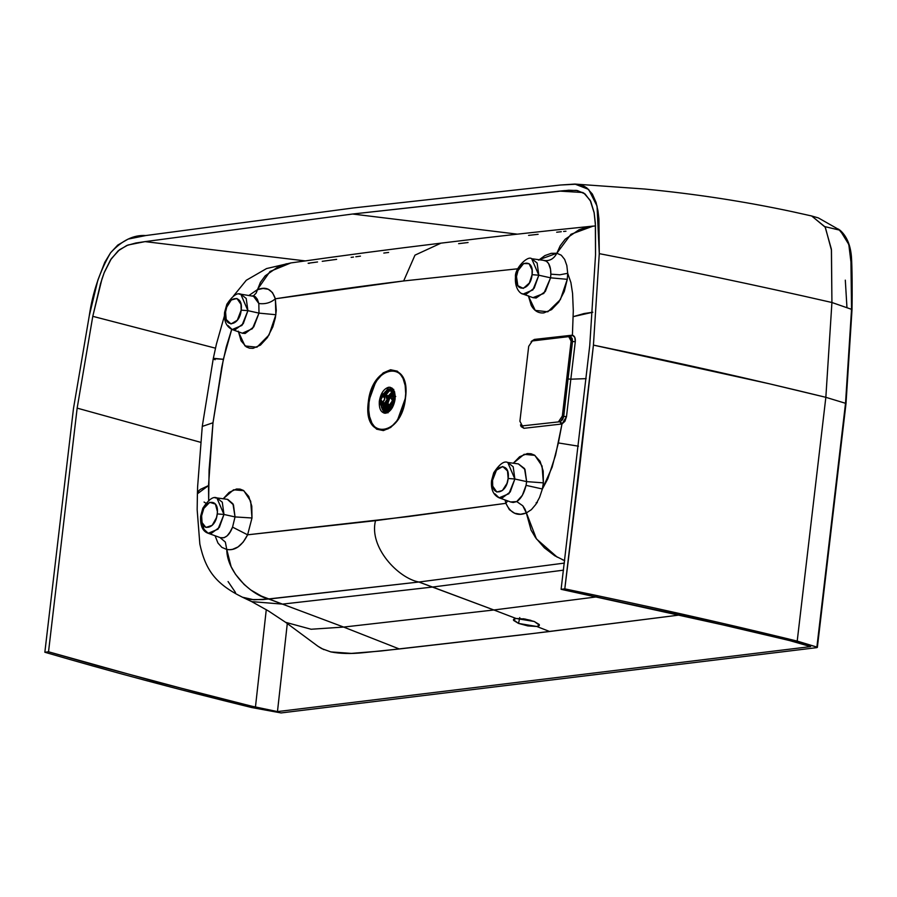 <?xml version="1.0" encoding="UTF-8"?>
<svg xmlns="http://www.w3.org/2000/svg" width="897" height="897" viewBox="0 0 897 897"><rect width="100%" height="100%" fill="white"/><g stroke="black" fill="none" stroke-linecap="round" stroke-linejoin="round"><path stroke-width="1.35" d="M390.363 408.673L390.038 408.09M391.597 393.525L392.325 392.819M388.323 409.155L387.605 405.534M390.15 408.875L389.41 407.473M393.043 392.247L391.451 393.693M388.58 406.33L389.612 408.662M389.803 409.2L388.244 406.498L389.803 409.2M390.06 408.976L388.109 406.061L390.06 408.976M390.217 408.202L388.805 406.397L390.621 408.404M391.709 406.98L388.827 406.397L387.033 404.345L389.511 406.442L391.709 406.98M392.561 396.16L393.491 400.544L389.511 406.442L393.491 400.544L392.561 396.16M390.599 397.203L392.426 400.667L389.713 404.693C392.942 401.834 393.234 399.344 390.599 397.203M385.306 395.902C387.941 398.044 387.65 400.544 384.432 403.392L387.145 399.378L385.306 395.902L384.6 396.171L385.777 395.936M384.432 403.392L383.019 402.618L384.432 403.392M387.369 404.121L389.713 404.693L387.369 404.121M388.816 404.469L389.713 404.693M383.221 395.902L380.866 399.389L382.458 402.405L384.488 402.899L382.458 402.405L384.802 398.918L383.221 395.902C385.497 397.763 385.25 399.927 382.458 402.405C380.171 400.544 380.418 398.38 383.221 395.902L385.654 396.429M382.458 402.405L384.084 402.876M394.871 394.949L393.985 392.583M390.206 390.285L391.283 390.61L390.027 390.307L384.062 395.981L390.206 390.285M384.342 409.626L382.458 402.484L384.208 409.469M387.728 410.075L386.641 407.687L387.728 410.075M388.356 395.869L392.527 391.574L388.356 395.869M388.995 390.33L384.656 393.705L389.309 390.285L393.278 392.651L393.962 391.989L393.884 392.707L393.962 391.989L393.278 392.651L390.027 390.307M386.629 407.743L388.625 410.03C392.303 407.395 394.22 403.123 394.377 397.203L392.135 396.362L389.556 398.717L387.033 404.345L386.629 407.743L387.033 404.345L386.215 404.143L385.811 408.606L386.428 410.422L386.629 407.743M384.656 410.12L381.853 402.316L384.32 409.895M384.656 393.705L383.411 395.297L384.14 396.059L383.411 395.297L384.656 393.705L384.118 393.189L384.656 393.705M383.411 395.016L382.559 394.501L383.411 395.297M387.459 409.951L387.908 410.882M391.238 392.348L392.337 391.384L391.238 392.348M392.067 393.447L390.935 393.974M393.962 391.989L394.579 391.709L389.444 389.152L382.47 394.568L383.378 395.902L382.234 395.756L382.559 394.501L384.118 393.189C387.953 388.311 391.238 387.908 393.962 391.989L392.695 393.267M388.625 410.03L386.652 408.595L386.428 410.422L388.491 411.196L388.625 410.03L388.491 411.196L389.948 410.209L392.774 406.61L394.602 401.71L395.072 396.541L394.377 397.203C394.22 403.123 392.303 407.395 388.625 410.03M392.135 396.362L394.377 397.203L395.072 396.541L393.2 395.33L388.737 398.515L389.556 398.717L392.135 396.362M385.161 411.6L381.214 401.699L381.281 405.59L382.638 409.559L385.161 411.6M390.262 394.501L387.997 396.698L387.381 395.756L384.578 396.16L386.697 395.364L388.603 396.059L387.381 395.756L387.997 396.698L394.669 392.314M386.461 403.549L387.683 403.852L389.556 398.717L388.3 397.943L386.461 403.549L385.497 404.199L387.683 403.852L386.461 403.549L388.3 397.943L388.737 398.515L390.767 396.564L390.251 396.048L388.3 397.943L390.251 396.048L390.767 396.564L393.2 395.33L395.072 396.541C394.994 403.415 392.808 408.292 388.491 411.196L386.428 410.422L385.811 407.608L385.105 407.552L385.822 410.759L386.428 410.422L385.822 410.759L387.168 411.813L389.063 411.656L385.822 410.759L385.105 407.552L385.811 407.608L386.215 404.143L385.497 404.199L385.105 407.552L385.497 404.199L386.461 403.549M384.701 404.334L383.008 402.607L384.589 404.312L384.196 407.653L384.589 404.312M388.233 396.452L389.96 394.815L390.251 396.048L389.96 394.815L394.579 391.709L389.859 388.737L384.992 391.989M390.913 388.749L389.859 388.737L394.579 391.709M382.234 395.756L381.629 397.102L381.92 394.702L382.234 395.756L381.92 394.702L384.118 393.189M395.734 396.463L393.043 394.669L393.2 395.33L393.043 394.669L390.251 396.048L393.043 394.669L394.77 394.882M381.629 397.102L381.292 396.104M381.438 406.498L385.396 412.183L384.196 407.653L385.105 407.552L387.426 412.429L384.645 407.642L385.138 412.093L387.773 412.519L385.306 412.127M386.069 395.454L388.21 399.501L385.048 404.188L383.198 402.865L385.048 404.188C388.805 400.858 389.152 397.943 386.069 395.454L384.869 396.026L386.069 395.454M381.685 397.573L381.135 396.261L382.122 394.501L390.845 388.737L393.66 390.004L391.271 388.805M385.519 412.216L388.02 412.855M383.591 410.826L384.196 413.158M388.21 412.272L387.426 412.429M388.255 389.455L390.206 388.805M392.281 389.309L391.529 389.466L392.281 389.309M389.69 390.352L385.62 395.442M383.591 403.728L384.297 408.841M385.497 411.129L387.011 412.463M386.181 413.125L385.676 412.272L386.181 413.125M391.417 388.827L392.247 388.3L391.417 388.827M531.069 341.813L534.399 339.425L572.409 335.243L573.295 310.665L572.566 293.353L570.907 282.577L567.711 273.293L567.285 279.326L564.28 291.469L558.775 302.098L551.599 309.622L543.851 312.896C538.514 313.423 534.309 310.934 531.237 305.406L528.355 295.763M238.411 331.789L244.993 345.928L256.912 347.217L269.022 334.996L275.872 314.724L275.334 298.791C320.98 291.794 363.756 285.851 403.672 280.952L517.76 268.786L403.672 280.952L275.334 298.791L276.276 310.474L275.368 317.807L272.834 326.878L267.418 337.541L260.478 345.076L253.044 348.339L249.501 348.182L246.249 346.847L241.08 340.826L238.333 331.195M231.706 329.356L226.235 347.038L221.738 367.243L212.993 422.767L209.079 469.994L208.665 500.38L208.519 485.58L212.993 422.767L202.262 426.423L212.993 422.767L223.353 359.293L213.262 358.632L202.262 426.423L197.632 486.544L197.407 493.787L208.519 485.58L200.412 489.358L198.708 490.816L197.407 494.056M223.207 498.777L229.15 492.375L236.516 489.011L240.093 489.112L243.401 490.424L248.749 496.422L251.777 506.11L251.99 517.995L247.606 534.814L407.922 516.616L505.886 503.329L505.089 499.977L505.897 503.329L507.646 500.896L505.897 503.329L375.507 520.664L247.606 534.814L251.99 517.995L250.689 501.21L243.805 490.681L233.556 489.796L223.207 498.777M513.297 463.211L519.61 456.752L527.313 453.568L531.046 453.759L534.5 455.149L540.072 461.271L543.19 470.981L543.38 482.855L542.371 488.988L547.854 478.695L555.546 455.216L561.982 423.978L523.96 428.306L521.112 426.602L520.484 424.864L523.96 428.306L521.942 425.884L523.96 428.306L561.982 423.978L560.434 421.635L561.32 424.124L559.952 421.736L522.346 425.873L559.952 421.736L562.576 419.729L563.72 416.41L562.329 416.073L558.719 421.433L562.329 416.073L571.131 341.14L568.687 336.521L532.325 340.95L569.315 336.554L571.131 341.14L562.329 416.073L563.72 416.41L560.434 421.635L561.982 423.978L558.371 442.939L578.487 446.19L558.371 442.939L552.126 467.202L542.371 488.988L543.38 482.855L542.057 466.025L534.859 455.384L524.14 454.308L513.297 463.211M405.489 397.876L397.506 420.144L390.744 427.443L383.411 430.594L376.594 429.17L371.291 423.339C368.375 417.8 367.366 410.815 368.275 402.405L376.359 380.16L383.198 372.894L390.565 369.743L397.36 371.167L402.585 376.964C405.433 382.503 406.397 389.466 405.489 397.876C402.002 437.108 362.769 441.885 368.275 402.405C372.008 363.24 411.241 358.452 405.489 397.876L405.489 397.876M569.931 336.824L571.77 335.231L569.931 336.824L571.77 335.231L534.399 339.425L533.67 340.782L534.399 339.425L531.54 341.208M521.785 405.209L526.819 362.343L519.901 421.242L522.346 425.873L519.901 421.242L521.785 405.209M275.872 314.724L258.986 313.12L252.405 328.717L242.302 333.202L245.139 333.482L253.75 326.912L258.986 313.12L275.872 314.724M275.334 298.791C270.748 302.771 265.243 304.341 258.829 303.511L258.986 313.12L247.908 310.665L241.17 310.138L240.99 304.352L236.92 298.466L231.291 299.979L226.717 307.144L225.573 312.033L226.201 319.5L230.989 323.974L237.29 320.263L241.17 310.138C239.701 326.721 223.118 328.661 225.573 312.033L224.575 312.425L225.573 312.033C227.064 295.528 243.58 293.51 241.17 310.138L247.908 310.665L240.788 294.182L246.204 298.454L247.908 310.665L243.255 323.694L234.969 329.838L232.144 329.535L241.955 325.42L247.908 310.665L258.986 313.12L258.829 303.511C265.243 304.341 270.748 302.771 275.334 298.791C272.026 289.148 266.005 286.132 257.271 289.742L263.101 288.453L268.304 289.305L272.497 292.601L275.334 298.791M528.389 295.999L535.229 310.396L547.809 311.797L560.378 299.62L567.285 279.326L550.579 277.823L543.817 293.431L532.93 297.647L536.137 298.017L545.309 291.559L550.579 277.823L567.285 279.326L567.711 273.293L559.829 274.807L550.859 274.168L550.579 277.823L538.817 275.211L532.078 274.673L532.078 269.919L529.073 263.684L523.635 263.527L518.051 270.58L516.481 276.579L517.838 285.683L523.287 288.408L529.365 283.026L532.078 274.673C530.643 291.177 514.037 293.274 516.481 276.579L515.472 276.971L516.481 276.579C517.973 260.063 534.489 258.056 532.078 274.673L538.817 275.211L531.697 258.728L537.112 263L538.817 275.211L534.175 288.195L525.911 294.384L523.041 294.07L532.863 289.944L538.817 275.211L550.579 277.823L550.859 274.168L559.829 274.807L567.711 273.293L570.907 282.577L572.566 293.353L573.295 310.665L572.409 335.243L574.786 337.328L575.291 341.757L570.828 379.184L586.133 378.646L570.828 379.184L575.291 341.757L572.521 341.488L568.036 378.926L570.828 379.184L568.036 378.926L570.301 359.809L572.521 341.488L575.291 341.757C575.571 338.034 574.618 335.859 572.409 335.243L570.391 336.824L572.521 341.488L571.131 341.14L572.521 341.488L572.14 338.326L570.391 336.824M227.367 499.337L233.467 504.865L235.036 516.919L251.99 517.995L235.036 516.919L232.558 527.133L247.606 534.814L243.188 542.113L238.041 546.935L232.458 549.379L229.598 549.704L226.762 549.469L221.851 547.361L217.96 543.055L215.078 535.756L217.96 543.055L221.851 547.361L226.762 549.469L225.349 542.08L219.989 537.527L225.349 542.08L226.762 549.469C226.919 573.183 252.528 595.473 268.797 599.039L282.454 604.118L432.578 587.042L418.877 582.018L262.776 599.6L251.025 599.532L242.425 597.2L251.698 601.618L282.454 604.118L261.487 596.135L250.734 589.946L244.085 584.407L235.519 574.338L231.112 566.635L226.762 549.469C234.913 550.949 241.865 546.06 247.606 534.814L232.558 527.133C229.52 535.072 225.495 538.592 220.483 537.684L224.003 537.752L227.176 535.823L230.013 532.089L232.558 527.133L235.036 516.919L232.962 503.834L227.782 499.416M518.365 463.895L525.003 469.501L526.64 481.622L543.38 482.855L526.64 481.622L526.046 485.355L542.371 488.988L539.59 497.319L535.89 504.316L531.405 509.631L526.337 512.949L531.058 530.071L535.61 537.763L544.356 547.809L554.649 555.692L564.718 560.692M205.862 503.172L204.068 502.051M566.5 416.657L561.982 423.978L564.919 421.298L566.5 416.657L563.72 416.41L568.036 378.926L563.72 416.41L566.5 416.657L570.828 379.184L566.5 416.657M528.703 346.309L532.325 340.95L528.703 346.309L526.819 362.343L528.703 346.309M592.816 312.234L573.205 316.652L584.037 313.546L592.816 312.234M369.026 402.439L368.275 402.405L369.026 402.439C372.423 363.924 411.073 359.215 405.388 398.01C401.991 436.525 363.341 441.234 369.026 402.439L368.734 410.164L369.553 416.511L371.952 423.16L374.856 427.095L378.478 429.517L383.613 430.201L388.098 428.811L392.46 425.806L396.496 421.366L400.768 414.212L405.018 400.634L405.713 393.671L405.152 385.452L403.056 378.478L400.354 374.206L396.889 371.38L391.81 370.169L387.426 371.134L381.954 374.643L376.975 380.384L373.645 386.237L370.573 394.557L369.026 402.439M458.625 243.659L468.066 242.515M528.58 235.384L538.133 234.296M556.667 232.222L561.287 231.718M563.608 231.46L565.973 231.202M379.33 401.183C380.743 393.29 383.882 388.636 388.737 387.235C393.391 387.482 395.51 391.496 395.084 399.266C393.66 407.16 390.531 411.801 385.676 413.214C381.023 412.968 378.904 408.954 379.33 401.183L384.051 413.125L385.676 413.214L395.084 399.266L390.363 387.325L388.737 387.235L379.33 401.183L381.124 401.621L379.33 401.183M235.519 592.547L228.073 581.559M389.87 388.737L391.911 388.042L389.87 388.737M197.407 493.787L197.161 509.709L199.84 544.075C205.503 569.774 215.246 583.712 242.437 597.211L253.907 599.779L268.797 599.039L418.877 582.018L564.415 563.092L418.877 582.018L493.877 609.982L432.578 587.042L563.529 570.156L432.578 587.042L282.454 604.118L343.641 627.07L282.454 604.118L251.698 601.618L268.45 610.969L285.627 622.327L311.113 629.246L343.641 627.07L311.113 629.246L285.627 622.327L318.054 646.333L321.642 648.576L330.847 651.906C339.885 653.689 350.492 653.969 362.668 652.758L399.3 648.968L343.641 627.07L399.3 648.968L521.594 634.885L549.626 631.499L536.765 626.476L527.828 625.927L518.544 623.426L513.577 620.41L513.79 619.188L516.078 618.482L493.877 609.982L343.641 627.07L493.877 609.982L597.043 596.83L493.877 609.982L516.078 618.482L513.432 619.715L518.544 623.426L519.755 617.585L518.544 623.426L536.765 626.476L539.411 625.231L534.309 621.509L516.078 618.482L524.992 619.02L534.309 621.509L539.265 624.525L539.063 625.758L536.765 626.476L549.626 631.499L680.924 614.849M385.62 413.214L384.488 411.779M390.139 388.715L391.798 387.964M537.303 502.656L536.126 502.825M530.957 620.388L523.198 618.739L530.957 620.388M277.465 711.59L251.048 706.04L155.461 681.63L48.528 651.794L44.85 652.242C109.154 671.091 178.144 689.524 251.81 707.565L281.086 712.936L816.752 647.645L816.887 647.062L788.631 638.989C717.51 621.699 642.891 604.993 564.796 588.869L561.107 589.318L688.021 616.71L789.169 640.447L810.608 646.614L277.465 711.59L287.298 623.538L277.465 711.59L810.608 646.614L793.576 641.523L737.592 628.124L561.107 589.318L589.744 345.648L595.53 255.051L595.485 225.708L594.094 212.421L590.731 201.388L585.057 193.954L577.466 190.568L568.754 190.231L352.577 214.024L145.079 241.618L135.783 243.009L126.746 245.509L118.135 250.857L110.522 259.917L104.422 272.105L101.966 278.967L92.783 316.327L77.153 408.124L200.569 442.299L77.153 408.124L48.528 651.794L97.549 665.832L201.074 693.516L256.609 707.397L277.465 711.59M266.274 609.646L255.443 707.116L266.274 609.646M824.926 226.638L840.041 230.226L848.797 244.455L851.376 265.456L851.545 309.319L845.523 403.291L816.887 647.062L845.523 403.291L825.845 397.315L797.209 641.086L816.887 647.062L816.752 647.645L281.086 712.936L251.81 707.565C178.144 689.524 109.154 671.091 44.85 652.242L48.528 651.794L77.153 408.124L92.783 316.327L215.493 348.182L92.783 316.327L100.565 283.519L104.198 272.699L111.284 258.751L119.503 249.736L127.957 245.027L145.079 241.618L305.227 260.904L145.079 241.618L352.577 214.024L517.345 234.151L352.577 214.024L559.537 191.106L582.915 192.519L559.537 191.106L564.572 190.601L576.334 190.377L583.913 193.124L590.215 200.367L594.195 212.97L595.35 223.218L595.53 255.051L589.744 345.648L561.107 589.318L564.796 588.869L579.697 466.889L593.433 345.11L769.615 383.849L825.845 397.315L845.523 403.291L851.545 309.319L851.388 310.351L851.545 309.319L831.923 302.502L825.845 397.315L831.923 302.502L851.545 309.319L850.872 255.107L849.403 246.597L846.768 239.275L838.594 229.139M73.487 408.483L44.85 652.242L73.487 408.483L89.263 315.811L73.487 408.483M845.31 280.144L846.936 307.234M811.639 215.975L825.117 226.941L831.396 249.209L831.923 302.502C757.416 285.437 679.859 269.156 599.274 253.649L593.433 345.11L599.274 253.649L598.938 219.047L597.985 210.885L596.057 202.43L592.356 194.044L586.829 187.91L584.014 186.206L576.569 184.188L560.3 185.029L574.854 184.064L588.611 189.39L597.043 206.052L599.274 253.649C679.848 269.145 757.393 285.437 831.923 302.502L831.463 250.196L825.318 227.289L811.695 215.986L792.443 211.703C744.364 201.433 695.108 193.875 644.663 189.032L574.854 184.064M353.295 207.958L560.3 185.029L353.295 207.958L145.74 235.552C133.619 234.722 121.902 240.452 110.589 252.763C99.802 271.309 92.694 292.321 89.263 315.811L97.863 280.122L104.792 262.305L110.589 252.763L117.754 245.083L128.103 239.095L145.74 235.552L353.295 207.958M825.845 397.315C751.821 379.207 674.342 361.805 593.433 345.11L564.796 588.869C646.064 605.654 723.531 623.056 797.209 641.086L825.845 397.315M816.887 647.062L816.752 647.645M680.173 614.95L532.672 633.551L380.53 651.043L351.377 653.397L330.847 651.906M323.839 649.641L318.009 646.3M308.131 263.247L317.538 261.969M322.236 261.319L336.644 259.345M351.131 257.383L353.496 257.069M355.829 256.755L360.459 256.138M383.804 253.066L388.614 252.438M308.243 263.258L309.207 263.382M559.952 421.736L522.346 425.873L559.952 421.736M441.111 243.132C388.502 249.489 344.112 255.342 290.863 262.933L270.008 271.488L257.271 289.742L256.194 293.005L253.492 295.887L256.194 293.005L260.41 282.353L265.232 275.805L278.832 266.331L286.58 263.74M403.672 280.952L414.975 255.152L441.01 243.143L414.975 255.152L403.672 280.952M253.189 295.853L258.829 303.511L257.361 299.284L255.275 296.649L252.416 295.808M215.112 359.753L213.295 358.755L214.26 358.385L223.353 359.293L231.762 329.233M213.295 358.755L214.26 358.385M249.153 295.315L257.271 289.742L249.153 295.315M242.728 333.336L232.144 329.535L227.95 325.521M239.185 294.182L240.788 294.182C237.189 292.444 232.547 295.786 226.874 304.206L224.575 312.425C223.802 320.947 226.324 326.654 232.144 329.535M538.671 260.164L544.883 255.589L551.207 253.335L556.846 253.234L570.963 234.263L593.231 226.078C541.396 231.314 490.659 237.01 441.01 243.143M544.21 260.41L545.051 260.59C550.141 260.96 554.066 258.504 556.846 253.234L539.119 259.726M595.496 225.853L586.918 227.143L579.058 229.744L565.166 239.241L560.177 245.812L556.846 253.234L561.287 255.219L564.662 259.401L566.826 265.501L567.711 273.293L566.826 265.501L564.662 259.401L561.287 255.219L556.846 253.234C554.066 258.504 550.141 260.96 545.051 260.59C548.919 262.137 550.859 266.667 550.859 274.168L550.511 269.212L548.583 263.527L546.396 261.206L543.47 260.354M544.49 260.455L531.697 258.728C527.728 255.107 514.396 268.775 515.472 276.971C514.497 288.901 520.664 293.992 523.041 294.07L521.908 293.532M217.231 513.914L217.388 511.593L215.426 504.114L209.707 502.298L203.81 508.453L201.634 515.797L202.049 522.559L205.873 527.47L212.197 525.328L216.457 517.67L217.231 513.914L223.97 514.463L216.861 497.925L222.288 502.208L223.97 514.463L217.231 513.914C215.751 530.419 199.235 532.437 201.634 515.82C203.07 499.304 219.675 497.207 217.231 513.914M215.224 497.925L216.861 497.925C213.262 496.131 208.586 499.551 202.834 508.173L200.636 516.224L201.634 515.82L200.636 516.224C200.143 525.765 202.666 531.45 208.205 533.278L217.993 529.185L223.97 514.463L235.036 516.919L223.97 514.463L219.305 527.447L211.064 533.58L208.205 533.278L204.023 529.308L202.363 523.814M418.877 582.018C398.178 578.217 368.723 547.136 375.507 520.664C368.723 547.136 398.178 578.217 418.877 582.018M557.261 557.205L536.451 538.929L524.992 509.137L522.794 505.785L516.739 501.58L522.368 495.301L526.046 485.355C524.196 493.26 521.101 498.665 516.739 501.58L522.794 505.785L526.337 512.949L531.405 509.631L535.89 504.316L539.59 497.319L542.371 488.988L526.046 485.355L526.64 481.622L524.521 468.548L518.388 463.895L507.758 462.471L513.196 466.776L514.867 479.009L507.758 462.471C504.159 460.666 499.483 464.097 493.731 472.741L491.534 480.758L492.543 480.355L492.722 486.14L496.792 492.016L502.421 490.502L507.007 483.348L508.139 478.46L507.511 470.981L502.735 466.507L496.433 470.219L492.543 480.355C494.012 463.771 510.595 461.82 508.139 478.46L514.867 479.009L508.139 478.46C506.659 494.953 490.132 496.972 492.543 480.355L491.534 480.758C490.805 489.392 493.339 495.077 499.113 497.813L508.913 493.72L514.867 479.009L526.64 481.622L514.867 479.009L510.214 491.982L501.961 498.127L499.113 497.813L494.931 493.843M562.935 559.952L562.273 559.661M526.337 512.949L520.563 514.261L514.631 513.23L509.361 509.664L505.897 503.329C510.628 513.319 517.446 516.526 526.337 512.949M499.113 497.813L510.752 502.017L513.252 502.488L516.739 501.58L510.628 501.972M393.032 392.236L391.574 393.536M388.827 406.397L391.63 407.092M387.28 404.188L389.242 404.67M392.684 391.765L389.545 394.983M386.854 405.836L388.087 410.142M393.121 393.447L390.004 394.545L388.009 396.474M387.874 395.655L386.652 395.353M384.499 404.289L384.095 407.698L385.441 411.656M388.222 403.706L386.809 404.334M381.135 401.542L381.472 407.227L382.47 409.694L385.138 412.093M391.686 388.883L393.761 389.399M523.041 294.07L533.188 297.737M569.315 336.554L570.537 336.857M384.6 411.846L385.822 413.192M386.674 392.135L387.728 390.789M390.262 388.704L391.967 388.087M817.358 647.41L845.994 403.661L852.004 309.813C852.363 290.987 852.139 266.813 851.421 256.553C850.39 244.78 846.6 236.012 840.041 230.226L818.389 217.926L811.695 215.986M252.898 296.201L240.788 294.182M290.931 262.922L266.555 268.562L246.294 280.268L233.422 296.055M224.396 316.002L216.401 344.156L213.262 358.632M220.023 537.538L208.205 533.278M216.861 497.925L227.356 499.337"/></g></svg>
